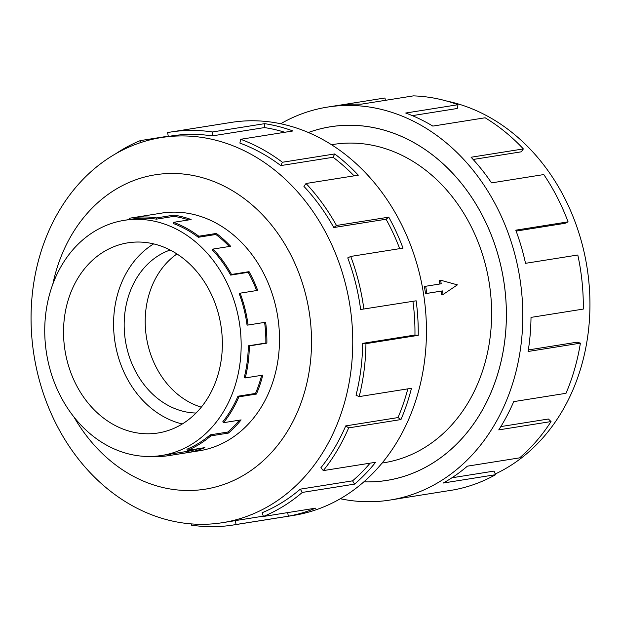 <?xml version="1.0" encoding="UTF-8"?>
<svg xmlns="http://www.w3.org/2000/svg" width="621" height="621" viewBox="0 0 621 621"><rect width="100%" height="100%" fill="white"/><g stroke="black" fill="none" stroke-linecap="round" stroke-linejoin="round"><path stroke-width="0.93" d="M363.922 481.834A179.034 146.828 -99 0 0 386.805 480.398A179.034 146.828 -99 0 0 389.452 479.948A179.034 146.828 -99 0 0 503.414 278.899A179.034 146.828 -99 0 0 330.543 126.777A179.034 146.828 -99 0 0 327.896 127.235A179.034 146.828 -99 0 0 308.342 132.514A179.058 146.843 81 0 1 327.888 127.204A179.058 146.843 81 0 1 330.543 126.754A179.058 146.843 81 0 1 503.437 278.899A179.058 146.843 81 0 1 389.46 479.971A179.058 146.843 81 0 1 386.813 480.421A179.058 146.843 81 0 1 363.89 481.857M382.14 463.033L383.995 462.738A161.149 132.164 -99 0 0 386.378 462.334A161.149 132.164 -99 0 0 488.96 281.367A161.149 132.164 -99 0 0 333.353 144.437L331.498 144.732M126.397 243.083A96.271 78.952 81 0 1 127.817 242.842A96.271 78.952 81 0 1 220.773 324.636A96.271 78.952 81 0 1 159.496 432.744A96.271 78.952 81 0 1 158.068 432.984A96.271 78.952 81 0 1 65.12 351.183A96.271 78.952 81 0 1 126.397 243.083M163.408 455.185A119.053 97.637 -99 0 0 239.194 321.492A119.053 97.637 -99 0 0 124.239 220.339A119.053 97.637 -99 0 0 122.477 220.641A119.053 97.637 -99 0 0 106.106 225.462A119.053 97.637 -99 0 0 48.772 364.496A119.053 97.637 -99 0 0 161.654 455.48A119.053 97.637 -99 0 0 163.408 455.185M129.626 219.485L129.409 218.266A120.311 98.669 81 0 1 131.194 217.955A120.311 98.669 81 0 1 156.476 217.909L174.02 215.114A120.311 98.669 81 0 1 191.121 219.539L173.577 222.334A120.311 98.669 81 0 1 198.821 236.221L216.364 233.434A120.311 98.669 81 0 1 230.639 246.273L213.096 249.068A120.311 98.669 81 0 1 231.517 274.451L249.06 271.664A120.311 98.669 81 0 1 257.684 290.38L240.133 293.174A120.311 98.669 81 0 1 248.082 325.031L265.625 322.237A120.311 98.669 81 0 1 266.883 343.126L249.339 345.913A120.311 98.669 81 0 1 245.241 377.933L262.784 375.138A120.311 98.669 81 0 1 256.434 394.056L238.891 396.842A120.311 98.669 81 0 1 223.56 422.684L241.103 419.889A120.311 98.669 81 0 1 228.396 433.085L210.853 435.88A120.311 98.669 81 0 1 187.325 450.419L204.868 447.625A120.311 98.669 81 0 1 188.318 452.492L170.775 455.286L170.558 454.044L188.109 451.257A119.053 97.637 -99 0 0 198.487 448.641M239.38 420.161A119.053 97.637 -99 0 1 227.76 432.053L210.216 434.847A119.053 97.637 81 0 1 186.929 449.224L187.325 450.419M261.635 375.325A119.053 97.637 -99 0 1 255.503 393.427L237.959 396.221A119.053 97.637 81 0 1 222.792 421.783L223.56 422.684M264.608 322.4A119.053 97.637 -99 0 1 265.85 343.025L248.307 345.819A119.053 97.637 81 0 1 244.247 377.498L245.241 377.933M240.133 293.174L239.194 293.624A119.053 97.637 81 0 1 247.057 325.148L248.082 325.031M256.628 290.55A119.053 97.637 -99 0 0 248.206 272.316L249.06 271.664M213.096 249.068L212.436 249.984A119.053 97.637 81 0 1 230.663 275.103L248.206 272.316M229.312 246.483A119.053 97.637 -99 0 0 215.86 234.482L216.364 233.434M173.577 222.334L173.337 223.529A119.053 97.637 81 0 1 198.309 237.276L215.86 234.482M188.621 219.935A119.053 97.637 -99 0 0 173.95 216.356L174.02 215.114M124.239 220.339L131.388 219.205A119.053 97.637 81 0 1 156.407 219.151L173.95 216.356M446.693 101.052A194.971 159.9 81 0 1 587.971 273.908A194.971 159.9 81 0 1 495.271 473.978M280.669 123.758A198.953 163.16 81 0 1 324.473 107.612A198.953 163.16 81 0 1 327.414 107.107A198.953 163.16 81 0 1 519.521 276.159A198.953 163.16 81 0 1 392.876 499.571A198.953 163.16 81 0 1 389.934 500.068A198.953 163.16 81 0 1 340.331 498.748M389.934 500.068L398.146 498.764A198.953 163.16 -99 0 0 401.088 498.259L453.377 489.946A198.953 163.16 -99 0 0 495.581 474.7L443.293 483.022A198.953 163.16 -99 0 0 467.357 466.169L519.645 457.856A198.953 163.16 -99 0 0 551.044 421.566L498.756 429.887A198.953 163.16 -99 0 0 513.722 401.624L566.01 393.303A198.953 163.16 -99 0 0 580.387 343.157L528.106 351.478A198.953 163.16 -99 0 0 531.009 317.393L583.298 309.079A198.953 163.16 -99 0 0 577.802 255.006L525.521 263.32A198.953 163.16 -99 0 0 515.787 230.174L568.075 221.86A198.953 163.16 -99 0 0 543.802 174.563L491.514 182.885A198.953 163.16 -99 0 0 471.075 157.237L523.363 148.924A198.953 163.16 -99 0 0 485.117 117.78L432.829 126.094A198.953 163.16 -99 0 0 405.723 113.03L458.011 104.708A198.953 163.16 -99 0 0 413.369 95.882L361.08 104.204A198.953 163.16 -99 0 0 335.627 105.803L327.414 107.107M458.011 104.708L457.235 108.496L412.336 115.638M523.363 148.924L521.275 151.819L473.148 159.481M568.075 221.86L565.094 223.304L516.129 231.09M580.387 343.157L577.165 342.171L528.347 349.941M551.044 421.566L548.405 419.012L500.837 426.58M495.581 474.7L494.052 471.091L451.917 477.79M197.113 451.118A120.334 98.685 -99 0 0 199.131 450.823A120.334 98.685 -99 0 0 200.909 450.52A120.334 98.685 -99 0 0 277.509 315.39A120.334 98.685 -99 0 0 161.313 213.143A120.334 98.685 -99 0 0 159.535 213.445A120.334 98.685 -99 0 0 159.302 213.484M158.386 138.064A194.971 159.9 -99 0 0 34.279 357.005A194.971 159.9 -99 0 0 222.543 522.672A194.971 159.9 -99 0 0 225.423 522.183A194.971 159.9 -99 0 0 349.53 303.234A194.971 159.9 -99 0 0 161.274 137.567A194.971 159.9 -99 0 0 158.386 138.064M73.961 417.009A159.162 130.534 -99 0 0 207.585 488.766A159.162 130.534 -99 0 0 308.653 308.598A159.162 130.534 -99 0 0 152.859 175.2A159.162 130.534 -99 0 0 52.824 284.131M362.672 343.359A194.971 159.9 81 0 1 356.027 395.243L359.171 396.602L411.459 388.28A198.953 163.16 81 0 1 400.956 419.563L348.668 427.885L345.726 425.897A194.971 159.9 81 0 1 320.878 467.76L323.308 470.602L375.596 462.288A198.953 163.16 81 0 1 354.583 484.116L302.295 492.43L300.292 489.154A194.971 159.9 81 0 1 262.155 512.713L263.389 516.47L315.678 508.149A198.953 163.16 81 0 1 288.315 516.206L236.034 524.52A198.953 163.16 81 0 1 233.085 525.024L293.586 515.399A198.953 163.16 -99 0 0 296.527 514.894A198.953 163.16 -99 0 0 423.165 291.482A198.953 163.16 -99 0 0 231.066 122.438L170.565 132.063A198.953 163.16 81 0 1 212.382 131.97L264.67 123.657A198.953 163.16 81 0 1 292.949 130.969L240.669 139.29L239.892 143.078A194.971 159.9 81 0 1 280.793 165.59L282.408 162.26L334.696 153.946A198.953 163.16 81 0 1 358.301 175.184L306.013 183.498L303.933 186.401A194.971 159.9 81 0 1 333.78 227.542L336.473 225.485L388.762 217.164A198.953 163.16 81 0 1 403.013 248.121L350.725 256.434L347.752 257.878A194.971 159.9 81 0 1 360.63 309.506L416.155 300.805A198.953 163.16 81 0 1 418.236 335.34L365.948 343.654L362.672 343.359L414.952 335.037A194.971 159.9 -99 0 0 412.934 301.317M233.085 525.024A198.953 163.16 81 0 1 191.276 525.118L191.338 523.891M115.793 153.697A198.953 163.16 81 0 1 140.268 140.618L168.252 136.162M236.034 524.52L235.351 520.608A194.971 159.9 81 0 1 232.464 521.097L222.543 522.672M140.889 142.504L140.268 140.618M170.565 132.063A198.953 163.16 81 0 0 167.623 132.56L168.299 136.449M161.274 137.567L171.194 135.991A194.971 159.9 81 0 1 212.172 135.906L212.382 131.97M212.172 135.906L264.461 127.584L264.67 123.657M284.814 132.265A194.971 159.9 -99 0 0 264.461 127.584M280.793 165.59L333.081 157.268L334.696 153.946M354.086 175.852A194.971 159.9 -99 0 0 333.081 157.268M240.669 139.29A198.953 163.16 81 0 1 282.408 162.26M333.78 227.542L386.068 219.229L388.762 217.164M399.691 248.648A194.971 159.9 -99 0 0 386.068 219.229M306.013 183.498A198.953 163.16 81 0 1 336.473 225.485M414.952 335.037L418.236 335.34M350.725 256.434A198.953 163.16 81 0 1 363.867 309.118M345.726 425.897L398.014 417.576A194.971 159.9 -99 0 0 407.818 388.862M398.014 417.576L400.956 419.563M365.948 343.654A198.953 163.16 81 0 1 359.171 396.602M300.292 489.154L352.573 480.84A194.971 159.9 -99 0 0 370.108 463.157M352.573 480.84L354.583 484.116M348.668 427.885A198.953 163.16 81 0 1 323.308 470.602M287.694 512.604L288.315 516.206M235.351 520.608L263.288 516.16M302.295 492.43A198.953 163.16 81 0 1 263.389 516.47M338.577 105.36L384.966 97.986L385.377 100.338M198.821 236.221L198.309 237.276M231.517 274.451L230.663 275.103M248.307 345.819L249.339 345.913M237.959 396.221L238.891 396.842M210.216 434.847L210.853 435.88M170.775 455.286A120.311 98.669 81 0 1 168.997 455.589A120.311 98.669 81 0 1 151.307 456.451M170.558 454.044A119.053 97.637 81 0 1 168.803 454.347L161.654 455.48M156.476 217.909L156.407 219.151M265.85 343.025L266.883 343.126M255.503 393.427L256.434 394.056M227.76 432.053L228.396 433.085M188.109 451.257L188.318 452.492M182.295 423.972A96.271 78.952 81 0 1 115.025 342.357A96.271 78.952 81 0 1 153.643 243.89M170.115 250.022A83.431 68.426 -99 0 0 125.419 340.696A83.431 68.426 -99 0 0 196.05 413.027M176.946 253.966A83.431 68.426 -99 0 0 146.455 337.35A83.431 68.426 -99 0 0 201.313 407.159M443.083 294.486L441.647 294.742A161.149 132.164 -99 0 0 441.127 291.156L425.564 293.632A161.149 132.164 -99 0 0 424.322 286.491L441.213 283.774L440.592 280.203L457.398 284.868L443.083 294.486L442.462 290.915L426.899 293.391L425.649 286.25M439.87 283.983A161.149 132.164 -99 0 0 439.156 280.459L440.592 280.203M425.564 293.632L426.899 293.391M441.127 291.156L442.462 290.915M389.258 480.01L386.805 480.398M163.331 212.848L131.194 217.955M201.134 450.473L168.997 455.589M333.003 126.389L330.543 126.777"/></g></svg>
